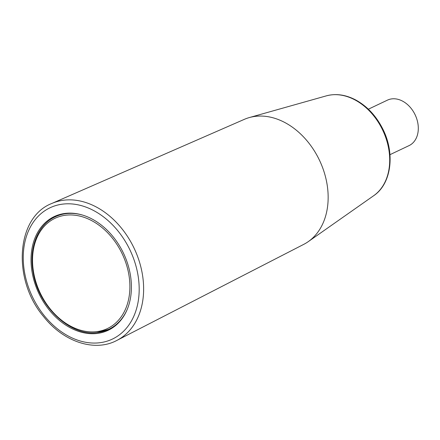 <?xml version="1.0" encoding="UTF-8"?>
<svg xmlns="http://www.w3.org/2000/svg" width="440" height="440" viewBox="0 0 440 440"><rect width="100%" height="100%" fill="white"/><g stroke="black" fill="none" stroke-linecap="round" stroke-linejoin="round"><path stroke-width="0.66" d="M96.426 333.531A62.937 46.844 -115.4 0 0 108.213 330.275A62.937 46.844 -115.4 0 0 123.53 253.33A62.937 46.844 -115.4 0 0 54.219 216.579A62.937 46.844 -115.4 0 0 35.761 285.978A62.937 46.844 -115.4 0 0 96.426 333.531M389.961 154.677L409.03 145.624A25.174 18.739 -115.4 0 0 415.157 114.846A25.174 18.739 -115.4 0 0 387.431 100.144L368.363 109.197M116.864 340.423L303.721 244.376A69.229 51.524 -115.4 0 0 308.259 241.637A69.229 51.524 -115.4 0 0 319.49 160.276A69.229 51.524 -115.4 0 0 249.337 117.563A69.229 51.524 -115.4 0 0 244.343 119.345L51.827 203.462A75.829 56.441 64.6 0 1 64.829 200.085A75.829 56.441 64.6 0 1 137.621 256.548A75.829 56.441 64.6 0 1 116.864 340.423C94.716 352.33 63.393 341.841 43.637 316.63C12.089 279.736 15.967 217.234 51.827 203.462M127.358 309.073A62.304 46.376 64.6 0 1 108.702 329.346L96.855 332.618C70.021 336.298 38.483 306.46 33.198 272.673C28.523 248.199 37.703 224.741 55.248 216.782A62.304 46.376 64.6 0 1 82.753 215.138M113.911 326.87L108.702 329.346A62.304 46.376 64.6 0 1 97.031 332.569M95.97 331.727A61.044 45.436 64.6 0 1 33.66 248.309A61.044 45.436 64.6 0 1 114.021 240.246A61.044 45.436 64.6 0 1 95.97 331.727M373.703 195.696C391.463 183.86 395.285 153.373 382.789 129.003C376.277 116.094 367.367 106.475 356.048 100.139C345.901 94.721 335.984 93.297 326.298 95.871A55.699 41.454 64.6 0 1 331.832 94.826A55.699 41.454 64.6 0 1 384.252 133.645A55.699 41.454 64.6 0 1 373.703 195.696L308.259 241.637M63.652 204.012A72.683 54.098 64.6 0 1 137.841 303.336A72.683 54.098 64.6 0 1 42.158 312.939A72.683 54.098 64.6 0 1 63.652 204.012M55.248 216.782L60.456 214.313M326.298 95.871L249.337 117.563"/></g></svg>
